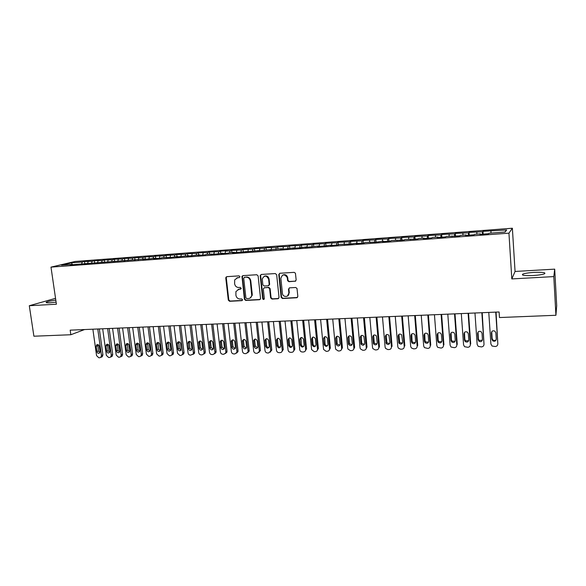 <?xml version="1.0" encoding="UTF-8"?>
<svg xmlns="http://www.w3.org/2000/svg" width="586" height="586" viewBox="0 0 586 586"><rect width="100%" height="100%" fill="white"/><g stroke="black" fill="none" stroke-linecap="round" stroke-linejoin="round"><path stroke-width="0.88" d="M239.982 276.687L239.073 275.874L226.782 276.658L225.778 277.962L228.313 300.127L229.602 301.292L241.85 300.647L242.56 299.739L241.652 298.919L240.062 299.007C237.791 298.889 236.407 297.637 235.916 295.256L235.909 291.586L238.963 289.242L241.242 288.605L240.363 287.418L238.766 287.514C236.495 287.404 235.111 286.158 234.62 283.771L234.693 279.866L237.667 277.713L239.264 277.61L239.982 276.687M534.066 272.38C528.609 272.739 524.844 273.325 522.785 274.131C521.24 275.361 524.704 275.823 533.179 275.523C538.695 275.171 542.482 274.585 544.555 273.772C546.035 272.527 542.541 272.058 534.066 272.38M55.802 300.135C51.121 300.765 47.993 301.431 46.426 302.149C45.547 302.728 46.748 302.94 50.044 302.786L56.095 302.149M295.08 281.339L296.172 279.991L295.439 273.23L294.165 272.351L279.837 273.266L278.768 274.614L281.148 297.351L282.481 298.516L296.75 297.761L297.842 296.435L296.999 288.429L295.71 287.499L289.565 287.851L288.488 289.184L288.883 293.007C289.477 297.249 282.892 297.739 282.445 293.505L280.862 278.401C282.298 274.072 284.43 273.779 287.25 277.544L287.616 280.679L288.935 281.705L295.71 281.104M553.799 276.592L554.7 269.142L515.057 271.457L511.812 278.921L553.799 276.592L555.924 315.275L499.462 317.546L499.104 311.979L70.181 330.16L70.84 334.738L84.552 329.552M511.812 278.921L508.941 233.162L50.989 267.121L75.125 261.473L512.376 228.225L508.941 233.162M55.545 298.333L29.3 305.724L56.403 304.222L50.989 267.121M29.3 305.724L33.9 336.218L70.84 334.738M258.118 275.918L256.8 274.739L242.941 275.625L241.974 276.372L244.406 299.27L245.71 300.442L259.517 299.717L260.565 298.662L258.118 275.918M261.239 274.453L275.325 273.559L276.658 274.746L279.046 297.432L277.976 298.75L271.948 299.065L270.629 297.878L269.648 288.737L268.322 287.55L264.345 287.777L263.29 288.876L264.323 298.728C263.803 299.746 263.253 299.732 262.667 298.677L260.184 275.786L261.239 274.453M220.724 253.277L220.49 251.196L227.2 250.683L225.529 251.196L230.049 250.852L229.624 252.61L234.275 252.266L232.583 252.8L281.873 248.706L280.386 249.24L287.741 248.691L294.099 247.79L292.67 248.325L300.098 247.768L306.456 246.867L305.079 247.395L318.945 245.937L317.634 246.464L325.23 245.893L331.581 244.992L330.328 245.512L338.012 244.941L339.228 244.421L350.933 243.981L357.27 243.073L356.142 243.593L363.994 243.007L365.093 242.487L377.216 242.018L383.544 241.11L382.541 241.622L390.576 241.022L391.543 240.509L404.098 240.018L404.999 239.506L417.774 238.993L418.602 238.487L424.088 238.077L423.29 238.583L431.611 237.967L432.373 237.462L437.918 237.044L437.193 237.55L445.609 236.92L446.298 236.422L459.776 235.865L460.384 235.367L466.068 234.942L465.489 235.44L474.103 234.796L474.638 234.305L480.388 233.873L479.89 234.363L488.607 233.719L489.061 233.228L505.125 232.027L506.67 229.968L504.81 232.049M229.624 252.61L227.917 253.152L220.951 253.665L222.687 253.13L216.329 254.009L206.675 254.324L204.866 254.866L198.046 255.371L199.885 254.837L186.773 256.214L188.655 255.672L175.624 257.049L177.551 256.5L171.193 257.379L162.183 257.65L160.198 258.199L153.657 258.682L155.671 258.14L142.845 259.488L144.896 258.939L70.137 264.909L72.459 264.352L61.53 265.172L71.529 262.828L82.296 262.015L81.696 263.663M84.831 263.81L84.509 261.488L82.296 262.015M84.509 261.488L92.185 261.268L91.592 262.924M94.683 263.077L94.361 260.741L92.185 261.268M94.361 260.741L102.169 260.514L101.59 262.176M104.63 262.338L104.308 259.986L102.169 260.514M104.308 259.986L112.256 259.752L111.684 261.422M114.673 261.59L114.358 259.224L112.256 259.752M114.358 259.224L122.437 258.983L121.881 260.66M124.818 260.836L124.503 258.455L122.437 258.983M124.503 258.455L132.714 258.206L132.172 259.891M135.058 260.067L134.751 257.686L132.714 258.206M134.751 257.686L143.101 257.422L142.574 259.115M145.401 259.298L145.094 256.902L143.101 257.422M145.094 256.902L153.591 256.631L153.071 258.331M155.832 258.375L155.546 256.111L153.591 256.631M155.546 256.111L164.183 255.826L163.677 257.54M166.351 257.342L166.102 255.313L164.183 255.826M166.102 255.313L174.884 255.02L174.394 256.741M177.009 256.543L176.76 254.507L174.884 255.02M176.76 254.507L185.696 254.207L185.213 255.928M187.769 255.738L187.527 253.687L185.696 254.207M187.527 253.687L196.61 253.379L196.149 255.115M198.647 254.925L198.398 252.866L196.61 253.379M198.398 252.866L207.642 252.544L207.195 254.287M209.627 254.104L209.385 252.031L207.642 252.544M209.385 252.031L218.79 251.709L218.351 253.452M220.49 251.196L218.79 251.709M231.939 252.441L231.697 250.347L230.049 250.852M231.697 250.347L241.425 249.995L241 251.834M243.263 251.592L243.029 249.49L241.425 249.995M243.029 249.49L252.918 249.131L252.493 251.05M254.705 250.735L254.478 248.618L252.918 249.131M254.478 248.618L264.535 248.252L264.11 250.266M266.271 249.87L266.044 247.746L264.535 248.252M266.044 247.746L276.277 247.365L275.845 249.482M277.954 248.999L277.727 246.86L276.277 247.365M277.727 246.86L288.136 246.472L287.711 248.691M289.762 248.12L289.543 245.966L288.136 246.472M289.543 245.966L300.127 245.563L299.717 247.797M301.695 247.226L301.482 245.065L300.127 245.563M301.482 245.065L312.243 244.648L311.862 246.889M313.759 246.376L313.547 244.15L312.243 244.648M313.547 244.15L324.498 243.725L324.131 245.974M325.963 245.593L325.735 243.227L324.498 243.725M325.735 243.227L336.877 242.787L336.532 245.051M338.298 244.816L338.063 242.296L336.877 242.787M338.063 242.296L349.395 241.842L349.073 244.12M350.765 243.988L350.523 241.351L349.395 241.842M350.523 241.351L362.045 240.89L361.745 243.175M363.357 243.051L363.115 240.399L362.045 240.89M363.115 240.399L374.842 239.923L374.564 242.216M376.08 242.106L375.853 239.432L374.842 239.923M375.853 239.432L387.778 238.941L387.522 241.249M388.95 241.146L388.723 238.458L387.778 238.941M388.723 238.458L400.853 237.96L400.626 240.275M401.959 240.172L401.74 237.477L400.853 237.96M401.74 237.477L414.082 236.956L413.877 239.286M415.115 239.198L414.903 236.48L414.082 236.956M414.903 236.48L427.458 235.946L427.282 238.29M428.417 238.202L428.212 235.469L427.458 235.946M428.212 235.469L440.98 234.927L440.833 237.279M441.873 237.198L441.668 234.451L440.98 234.927M441.668 234.451L454.663 233.895L454.538 236.253M455.483 236.187L455.278 233.426L454.663 233.895M455.278 233.426L468.5 232.847L468.404 235.22M469.24 235.162L469.049 232.378L468.5 232.847M469.049 232.378L482.498 231.792L482.432 234.18M483.157 234.122L482.974 231.324L482.498 231.792M482.974 231.324L506.67 229.968M480.388 233.873L480.469 234.327M490.973 231.155L490.936 233.082M466.068 234.942L466.156 235.389M476.879 232.217L476.821 234.136M451.909 236.004L452.011 236.444M462.947 233.272L462.859 235.184M437.918 237.044L438.028 237.484M449.169 234.312L449.066 236.217M424.088 238.077L424.213 238.517M435.552 235.338L435.427 237.235M410.42 239.103L410.544 239.535M422.088 236.356L421.935 238.238M396.905 240.114L397.037 240.546M408.772 237.359L408.603 239.235M383.544 241.11L383.683 241.535M395.609 238.356L395.418 240.223M370.337 242.099L370.484 242.523M382.585 239.337L382.372 241.198M357.27 243.073L357.431 243.498M369.707 240.311L369.473 242.157M344.356 244.04L344.517 244.457M356.969 241.271L356.72 243.117M331.581 244.992L331.749 245.409M344.37 242.223L344.107 244.054M318.945 245.937L319.128 246.347M331.91 243.161L331.61 245.065M306.456 246.867L306.639 247.277M319.575 244.098L319.202 246.347M294.099 247.79L294.289 248.2M307.379 245.014L306.983 247.255M281.873 248.706L282.071 249.109M295.315 245.93L294.897 248.156M269.78 249.614L269.985 250.01M283.375 246.831L282.943 249.05M257.818 250.508L258.023 250.903M271.567 247.724L271.106 249.929M245.981 251.387L246.201 251.782M259.876 248.603L259.4 250.801M234.275 252.266L234.495 252.661M248.31 249.475L247.812 251.665M222.687 253.13L222.914 253.518M236.861 250.339L236.348 252.522M211.224 253.987L211.458 254.375M225.529 251.196L225.002 253.364M199.885 254.837L200.119 255.218M214.315 252.046L213.765 254.199M188.655 255.672L188.897 256.06M203.217 252.881L202.653 255.035M177.551 256.5L177.792 256.888M192.23 253.709L191.651 255.855M166.556 257.327L166.805 257.701M181.36 254.529L180.759 256.661M155.671 258.14L155.927 258.514M170.592 255.342L169.977 257.466M144.896 258.939L145.16 259.32M159.934 256.148L159.304 258.265M134.238 259.737L134.502 260.111M149.386 256.946L148.734 259.049M123.683 260.528L123.954 260.895M138.933 257.737L138.274 259.832M113.23 261.312L113.508 261.678M128.59 258.514L127.916 260.594M102.887 262.081L103.165 262.447M118.35 259.29L117.676 261.305M108.205 260.059L107.538 262.008M98.162 260.814L97.503 262.704M88.215 261.568L87.563 263.4M555.924 315.275L556.7 305.687L554.7 269.142M515.057 271.457L512.376 228.225M71.529 262.828L72.166 264.374M239.264 277.61L236.869 277.859M238.048 289.425L240.56 289.154M226.738 276.658L226.269 277.779L228.796 299.907L230.086 301.072L242.34 300.428M242.86 275.632L242.384 276.753L244.867 299.05L246.171 300.222L260.155 299.468M244.889 277.097L243.703 278.211L245.886 297.827L246.794 298.648L248.486 298.552C250.237 298.355 251.321 297.358 251.746 295.564L250.303 280.943C249.812 278.533 248.413 277.281 246.113 277.178L244.421 277.288L246.113 277.178M250.002 298.113L252.207 295.351L252.244 294.172L251.782 294.384M246.581 276.995C248.874 277.09 250.273 278.343 250.764 280.745L252.244 294.172M264.176 287.799L268.762 287.345L270.087 288.532L271.062 297.659L272.38 298.845L278.636 298.494M261.114 274.468L260.638 275.603L263.107 298.457L264.088 299.278M268.637 279.214C266.454 275.208 264.33 275.12 262.264 278.936L262.836 284.84L264.154 286.027L268.139 285.792L269.201 284.598L268.637 279.214L269.069 279.024C268.344 276.38 266.769 275.442 264.337 276.196M268.747 285.565L269.641 284.4L269.194 284.466M269.069 279.024L269.633 284.269M282.899 274.981C285.148 274.182 286.737 274.973 287.667 277.346L288.026 280.482L289.345 281.507L295.483 281.141M287.455 296.091L288.883 293.007M289.33 287.887L288.898 288.979L289.294 292.795M279.676 273.288L279.192 274.424L281.566 297.131L282.899 298.296L297.439 297.49M97.759 328.988L101.444 355.49L100.843 357.335L99.796 357.746L98.822 357.775L96.565 355.636L92.866 329.193M99.327 328.922L102.916 354.83L102.316 356.669L101.429 357.064M97.855 344.59L98.375 351.007L99.818 352.677M100.016 351.556L99.276 346.26C98.785 344.736 97.921 344.268 96.69 344.839L96.155 346.37L96.888 351.651C97.401 353.197 98.28 353.666 99.51 353.05L100.016 351.556M107.619 328.57L111.267 355.204L110.695 357.021L109.597 357.467L108.615 357.497L106.344 355.343L102.675 328.783M109.157 328.504L112.717 354.537L112.146 356.347L111.194 356.786M107.634 344.238L108.146 350.692L109.626 352.384M109.831 351.248L109.106 345.93C108.593 344.378 107.714 343.909 106.462 344.524L105.949 346.033L106.681 351.344C107.209 352.919 108.102 353.38 109.355 352.721L109.831 351.248M117.566 328.153L121.185 354.911L120.643 356.698L119.5 357.189L118.504 357.211L116.218 355.057L112.578 328.358M119.083 328.087L122.613 354.244L122.071 356.024L121.046 356.508M117.515 343.887L118.006 350.384L119.537 352.083M119.749 350.933L119.024 345.594C118.497 344.011 117.596 343.55 116.328 344.209L115.838 345.696L116.563 351.036C117.112 352.64 118.028 353.087 119.295 352.384L119.749 350.933M127.609 327.721L131.198 354.611L130.693 356.369L129.491 356.903L128.488 356.933L126.18 354.764L122.577 327.94M129.103 327.662L132.604 353.944L132.092 355.695L130.986 356.222M127.484 343.535L127.96 350.069L129.535 351.783M129.755 350.618L129.037 345.249C128.495 343.638 127.572 343.184 126.29 343.894L125.822 345.359L126.547 350.721C127.118 352.362 128.041 352.801 129.33 352.047L129.755 350.618M137.754 327.296L141.314 354.318L140.838 356.024L139.578 356.618L138.567 356.647L136.245 354.464L132.67 327.508M139.219 327.23L142.684 353.644L142.215 355.35L141.021 355.936M137.549 343.176L138.01 349.747L139.636 351.475M139.864 350.303L139.153 344.905C138.582 343.257 137.644 342.817 136.348 343.579L135.908 345.015L136.619 350.406C137.212 352.076 138.164 352.508 139.468 351.695L139.864 350.303M147.994 326.856L151.518 354.017L151.085 355.68L149.767 356.325L148.741 356.354L146.405 354.164L142.867 327.076M149.43 326.798L152.873 353.343L152.433 354.999L151.144 355.651M147.709 342.817L148.155 349.424L149.833 351.168M150.067 349.981L149.364 344.561C148.771 342.876 147.811 342.444 146.493 343.264L146.09 344.671L146.793 350.084C147.416 351.798 148.383 352.215 149.701 351.336L150.067 349.981M158.337 326.424L161.831 353.71L161.436 355.321L160.051 356.032L159.018 356.061L156.66 353.863L153.158 326.644M159.751 326.358L163.15 353.036L162.762 354.64L161.406 355.35M157.971 342.451L158.403 349.102L160.125 350.853M160.374 349.659L159.678 344.209C159.055 342.488 158.074 342.07 156.74 342.957L156.367 344.326L157.07 349.761C157.715 351.512 158.711 351.915 160.044 350.97L160.374 349.659M168.783 325.977L172.24 353.402L171.888 354.948L170.438 355.739L169.391 355.768L167.025 353.556L163.553 326.197M170.167 325.919L173.537 352.728L173.185 354.266L171.815 355.057M168.336 342.092L168.746 348.773L170.526 350.538M170.782 349.329L170.094 343.857C169.435 342.092 168.431 341.689 167.083 342.649L166.746 343.967L167.442 349.439C168.123 351.234 169.142 351.622 170.482 350.596L170.782 349.329M179.338 325.53L182.751 353.094L182.451 354.567L180.928 355.446L179.873 355.475L177.485 353.248L174.049 325.757M180.686 325.472L184.019 352.42L183.718 353.885L182.319 354.75M178.796 341.719L179.199 348.443L181.023 350.216L180.605 343.499C179.917 341.689 178.891 341.301 177.529 342.349L177.228 343.616L177.917 349.11C178.635 350.948 179.675 351.314 181.03 350.208M189.989 325.076L193.365 352.779L193.116 354.164L190.457 355.175C189.146 355.072 188.348 354.325 188.047 352.94L184.649 325.303M191.307 325.025L194.603 352.105L194.354 353.483L192.933 354.442M189.366 341.352L189.747 348.113L191.629 349.893M191.9 348.67L191.226 343.14C190.494 341.279 189.439 340.913 188.069 342.056L188.494 348.78C189.256 350.67 190.325 351.014 191.681 349.805L191.9 348.67M200.749 324.622L204.089 352.464L203.884 353.754L202.214 354.838L201.145 354.867C199.826 354.764 199.013 354.017 198.72 352.625L195.358 324.849M202.038 324.571L205.298 351.783L205.093 353.065L203.65 354.127M200.038 340.979L199.738 342.239L200.405 347.776L202.346 349.564M202.624 348.333L201.95 342.773C201.174 340.862 200.097 340.525 198.72 341.763L199.181 348.443C199.994 350.384 201.079 350.706 202.441 349.395L202.624 348.333M211.619 324.161L214.923 352.149L214.762 353.329L213.018 354.53L211.934 354.559C210.608 354.457 209.788 353.71 209.495 352.311L206.169 324.395M212.879 324.109L216.102 351.461L215.941 352.64L214.476 353.812M210.814 340.605L210.506 341.872L211.165 347.432L213.165 349.227M213.451 347.996L212.784 342.407C211.956 340.437 210.85 340.129 209.48 341.484L209.971 348.106C210.843 350.098 211.949 350.391 213.311 348.97L213.451 347.996M222.599 323.699L225.859 351.827L225.749 352.882L223.933 354.222L222.841 354.252C221.493 354.149 220.673 353.395 220.38 351.988L217.091 323.933M223.823 323.648L227.009 351.139L226.899 352.186L225.412 353.49M221.691 340.224L221.383 341.499L222.035 347.088L224.094 348.89M224.379 347.652L223.727 342.034C222.834 340.005 221.706 339.726 220.343 341.206L220.871 347.762C221.801 349.82 222.936 350.076 224.284 348.524L224.379 347.652M233.689 323.23L236.912 351.497L236.839 352.413L234.957 353.907L233.851 353.944C232.495 353.834 231.668 353.08 231.375 351.666L228.13 323.465M234.883 323.179L238.026 350.809L237.96 351.725L236.458 353.168M232.686 339.843L232.371 341.125L233.016 346.744L235.14 348.545M235.425 347.308L234.781 341.66C233.821 339.565 232.664 339.331 231.324 340.942L231.88 347.417C232.884 349.534 234.041 349.754 235.367 348.069L235.425 347.308M244.889 322.754L248.068 351.175L248.039 351.937L246.098 353.592L244.977 353.622C243.608 353.519 242.772 352.757 242.479 351.336L239.271 322.989M246.054 322.703L249.16 350.479L249.123 351.241L247.622 352.838M243.791 339.462L243.468 340.744L244.106 346.392L246.296 348.194M246.589 346.956L245.952 341.279C244.911 339.126 243.732 338.928 242.414 340.693L243.007 347.066C244.084 349.249 245.263 349.424 246.552 347.593L246.589 346.956M256.207 322.271L259.349 350.838L259.342 351.439L257.342 353.277L256.214 353.307C254.829 353.204 253.987 352.435 253.694 351.007L250.537 322.512M242.003 276.299L242.194 276.834M257.342 322.227L260.396 350.142L258.895 352.501M255.005 339.074L254.683 340.356L255.306 346.033L257.562 347.842M257.862 346.597L257.232 340.898C256.104 338.671 254.903 338.525 253.628 340.444L254.236 346.714C255.401 348.956 256.602 349.088 257.847 347.102L257.862 346.597M267.648 321.787L270.747 350.926L268.71 352.948L267.568 352.984C266.169 352.882 265.326 352.105 265.026 350.67L261.913 322.029M268.74 321.743L271.757 349.805L270.293 352.157M266.33 338.686L266.007 339.968L266.623 345.674C266.923 346.971 267.699 347.571 268.952 347.483M269.245 346.245L268.63 340.51C267.406 338.225 266.183 338.122 264.967 340.21L265.59 346.355C266.85 348.663 268.066 348.743 269.252 346.604L269.245 346.245M279.2 321.296L282.262 350.399C282.166 351.732 281.478 352.472 280.189 352.625L279.039 352.655C277.625 352.552 276.775 351.776 276.482 350.333L273.406 321.546M280.262 321.253L283.236 349.468L281.807 351.805M277.771 338.298L277.434 339.316L278.057 345.315C278.372 346.641 279.17 347.242 280.46 347.117M280.753 345.879L280.145 340.122C278.811 337.77 277.581 337.719 276.431 339.975L277.053 345.996C278.416 348.362 279.654 348.392 280.76 346.084L280.753 345.879M290.876 320.806L293.879 349.857C293.872 351.307 293.176 352.12 291.791 352.296L290.627 352.333C289.198 352.223 288.341 351.446 288.048 349.996L285.023 321.055M291.894 320.762L294.831 349.161L293.44 351.454M289.33 337.91L289.001 339.082L289.609 344.949C289.938 346.311 290.759 346.912 292.084 346.744M292.377 345.52L291.777 339.726C290.334 337.309 289.088 337.324 288.034 339.748L288.642 345.637C290.114 348.055 291.359 348.033 292.377 345.564L292.377 345.52M302.669 320.3L305.628 349.476C305.636 350.948 304.925 351.776 303.511 351.966L302.339 351.996C300.926 351.9 300.061 351.139 299.746 349.71L296.758 320.557M303.658 320.264L306.544 348.773L305.203 351.095M301.006 337.514L301.292 344.641C301.658 346.004 302.508 346.582 303.834 346.37M304.119 345.147L303.511 339.206C301.937 336.869 300.684 336.95 299.754 339.455L300.354 345.33C301.9 347.718 303.152 347.659 304.119 345.147M314.594 319.795L317.502 349.124C317.502 350.604 316.784 351.439 315.356 351.629L314.169 351.659L311.591 349.556L308.617 320.051M315.539 319.758L318.381 348.421L317.085 350.721M312.807 337.118L312.492 338.378L313.107 344.429C313.561 345.725 314.426 346.245 315.708 345.982M315.993 344.773L315.363 338.635C313.7 336.452 312.448 336.591 311.598 339.052L312.213 345.125C313.84 347.359 315.1 347.242 315.993 344.773M326.644 319.289L329.5 348.773C329.493 350.26 328.775 351.102 327.325 351.285L326.124 351.322L323.567 349.403L320.601 319.546M327.552 319.245L330.336 348.062L329.098 350.347M324.725 336.723L325.069 344.209C325.589 345.44 326.475 345.901 327.713 345.594M327.984 344.4L327.318 338.063C325.589 336.042 324.336 336.232 323.56 338.642L324.212 344.905C325.911 346.993 327.164 346.824 327.984 344.4M338.818 318.769L341.623 348.414C341.616 349.915 340.884 350.758 339.426 350.948L338.21 350.977L335.69 349.227L335.544 348.597L332.716 319.033M339.69 318.733L342.429 347.703L341.242 349.967M336.774 336.327L337.162 343.982L339.843 345.191M340.107 344.019L339.389 337.492C337.609 335.624 336.357 335.873 335.646 338.232L336.342 344.678C338.1 346.619 339.353 346.399 340.107 344.019M351.124 318.249L353.878 348.055C353.871 349.556 353.124 350.406 351.644 350.596L350.421 350.633L347.952 349.044L347.732 348.238L344.956 318.513M351.952 318.213L354.64 347.344L353.512 349.571M348.941 335.932L349.388 343.733L352.105 344.788M352.354 343.638L351.585 336.928C349.754 335.214 348.516 335.507 347.872 337.822L348.611 344.436C350.421 346.238 351.666 345.967 352.354 343.638M363.562 317.722L366.265 347.688C366.25 349.205 365.496 350.054 364.001 350.245L362.763 350.281L360.346 348.846L360.053 347.872L357.328 317.986M364.353 317.685L366.99 346.971L365.92 349.168M361.24 335.536L361.752 343.477L364.499 344.37M364.741 343.242L363.906 336.379C362.045 334.796 360.815 335.133 360.222 337.397L361.013 344.18C362.859 345.85 364.104 345.535 364.741 343.242M376.139 317.187L378.783 347.322C378.761 348.838 377.999 349.695 376.49 349.893L375.238 349.93L372.886 348.633L372.506 347.505L369.832 317.458M376.886 317.158L379.464 346.604L378.461 348.758M373.663 335.141L374.256 343.206L377.032 343.945M377.252 342.854L376.358 335.829C374.469 334.379 373.245 334.76 372.703 336.972L373.553 343.916C375.436 345.454 376.666 345.095 377.252 342.854M388.848 316.652L391.441 346.949C391.411 348.48 390.642 349.337 389.111 349.534L387.844 349.571L385.559 348.406L385.097 347.139L382.475 316.923M389.551 316.623L392.078 346.231L391.441 346.949M386.225 334.745L386.892 342.92L389.697 343.513M389.902 342.458L388.943 335.287C387.031 333.954 385.822 334.372 385.317 336.547L386.24 343.63C388.137 345.051 389.36 344.656 389.902 342.458M401.696 316.103L404.23 346.575C404.201 348.106 403.417 348.978 401.871 349.175L400.59 349.212L398.37 348.157L397.821 346.758L395.257 316.381M402.355 316.081L404.831 345.85L404.23 346.575M398.912 334.35L399.674 342.62L402.509 343.066M402.692 342.056L401.659 334.752C399.74 333.529 398.546 333.983 398.077 336.115L399.059 343.33C400.978 344.641 402.186 344.216 402.692 342.056M414.69 315.554L417.166 346.194C417.129 347.74 416.331 348.611 414.771 348.809L413.474 348.846L411.328 347.894L410.676 346.385L408.171 315.832M415.298 315.532L417.715 345.462L417.166 346.194M411.746 333.961L412.046 341.067L412.588 342.305L415.459 342.605M415.62 341.645L415.13 335.536L414.522 334.225C412.588 333.104 411.409 333.581 410.969 335.675L411.467 341.777L412.017 343.022C413.943 344.231 415.152 343.777 415.62 341.645M427.824 314.997L430.241 345.806C430.197 347.359 429.392 348.238 427.809 348.436L424.418 347.615L423.685 345.996L421.239 315.275M428.388 314.975L430.747 345.073L430.241 345.806M424.711 333.573L425.026 340.656L425.641 341.975L428.556 342.136M428.696 341.235L428.212 335.089L427.524 333.705C425.59 332.665 424.418 333.178 424.008 335.236L424.498 341.367L425.114 342.693C427.055 343.814 428.249 343.33 428.696 341.235M441.104 314.433L443.456 345.418C443.412 346.978 442.591 347.864 440.994 348.062L437.654 347.322L436.826 345.615L434.446 314.719M441.624 314.411L443.917 344.685L443.456 345.418M437.823 333.185L438.145 340.239L438.833 341.638L441.793 341.653M441.91 340.825L441.441 334.643L440.679 333.185C438.738 332.225 437.574 332.76 437.185 334.782L437.661 340.957L438.357 342.356C440.306 343.389 441.485 342.883 441.91 340.825M454.531 313.869L456.824 345.022C456.772 346.597 455.945 347.483 454.326 347.681L451.037 347.015L450.121 345.22L447.799 314.155M455.007 313.847L457.241 344.29L456.824 345.022M451.073 332.804L451.418 339.821L452.18 341.279L455.183 341.155M455.271 340.407L454.809 334.188L453.982 332.665C452.04 331.779 450.883 332.335 450.517 334.335L450.978 340.539L451.74 342.004C453.696 342.964 454.875 342.429 455.271 340.407M468.111 313.29L470.338 344.627C470.287 346.209 469.445 347.095 467.811 347.3L464.559 346.7L463.563 344.824L461.307 313.576M468.536 313.276L470.705 343.887L470.338 344.627M464.471 332.43L464.83 339.397L465.665 340.92L468.719 340.642M468.785 339.983L468.339 333.727L467.438 332.145C465.489 331.332 464.346 331.903 463.995 333.874L464.442 340.114L465.277 341.645C467.232 342.539 468.404 341.982 468.785 339.983M481.846 312.712L484.007 344.224C483.948 345.813 483.091 346.707 481.443 346.912L478.235 346.37L477.151 344.422L474.96 312.997M482.219 312.69L484.007 344.224M478.03 332.064L478.403 338.964L479.297 340.539L482.403 340.114M482.446 339.55L482.014 333.266L481.047 331.632C479.099 330.87 477.956 331.471 477.619 333.412L478.059 339.69L478.96 341.272C480.916 342.099 482.08 341.528 482.446 339.55M495.741 312.118L497.829 343.814C497.763 345.418 496.899 346.319 495.229 346.524L492.064 346.026L490.9 344.019L488.775 312.411M496.056 312.104L497.829 343.814M491.735 331.705L492.115 338.532L493.082 340.158C494.335 340.825 495.39 340.634 496.247 339.572M496.269 339.118L495.844 332.789L494.811 331.112C492.863 330.409 491.727 331.017 491.405 332.943L491.83 339.257L492.789 340.891C494.752 341.66 495.91 341.074 496.269 339.118M238.143 277.522L237.667 277.713M239.432 289.045L238.963 289.242M242.311 300.428L241.85 300.647M230.086 301.072L229.602 301.292M228.796 299.907L228.313 300.127M226.269 277.779L225.778 277.962M259.964 299.497L259.517 299.717M246.171 300.222L245.71 300.442M244.867 299.05L244.406 299.27M242.384 276.753L241.915 276.944M250.764 280.745L250.303 280.943M278.401 298.53L277.976 298.75M272.38 298.845L271.948 299.065M271.062 297.659L270.629 297.878M270.087 288.532L269.648 288.737M268.762 287.345L268.322 287.55M264.784 287.572L264.345 287.777M263.107 298.457L262.667 298.677M260.638 275.603L260.184 275.786M289.345 281.507L288.935 281.705M288.004 280.313L287.587 280.511M287.741 277.808L287.33 278.006M288.898 288.979L288.488 289.184M297.153 297.541L296.75 297.761M282.899 298.296L282.481 298.516M281.566 297.102L281.148 297.322M279.192 274.424L278.768 274.614M101.444 355.49L102.916 354.83M98.375 351.007L96.888 351.651M97.642 345.74L96.155 346.37M111.267 355.204L112.717 354.537M108.146 350.692L106.681 351.344M107.414 345.403L105.949 346.033M121.185 354.911L122.613 354.244M118.006 350.384L116.563 351.036M117.281 345.066L115.838 345.696M131.198 354.611L132.604 353.944M127.96 350.069L126.547 350.721M127.243 344.722L125.822 345.359M141.314 354.318L142.684 353.644M138.01 349.747L136.619 350.406M137.3 344.378L135.908 345.015M151.518 354.017L152.873 353.343M148.155 349.424L146.793 350.084M147.452 344.033L146.09 344.671M161.831 353.71L163.15 353.036M158.403 349.102L157.07 349.761M157.707 343.682L156.367 344.326M172.24 353.402L173.537 352.728M168.746 348.773L167.442 349.439M168.057 343.323L166.746 343.967M182.751 353.094L184.019 352.42M179.199 348.443L177.917 349.11M178.518 342.964L177.228 343.616M193.365 352.779L194.603 352.105M189.747 348.113L188.494 348.78M189.073 342.605L187.82 343.257M204.089 352.464L205.298 351.783M200.405 347.776L199.181 348.443M199.738 342.239L198.508 342.891M214.923 352.149L216.102 351.461M211.165 347.432L209.971 348.106M210.506 341.872L209.312 342.524M225.859 351.827L227.009 351.139M222.035 347.088L220.871 347.762M221.383 341.499L220.219 342.151M236.912 351.497L238.026 350.809M233.016 346.744L231.88 347.417M232.371 341.125L231.236 341.777M248.068 351.175L249.16 350.479M244.106 346.392L243.007 347.066M243.468 340.744L242.362 341.404M259.349 350.838L260.396 350.142M255.306 346.033L254.236 346.714M254.683 340.356L253.606 341.023M270.739 350.501L271.757 349.805M266.623 345.674L265.59 346.355M266.007 339.968L264.967 340.634M282.247 350.164L283.236 349.468M278.057 345.315L277.053 345.996M277.449 339.58L276.445 340.246M293.879 349.82L294.824 349.117M289.609 344.949L288.642 345.637M289.008 339.184L288.041 339.851M305.628 349.476L306.544 348.773M301.285 344.575L300.347 345.264M300.691 338.781L299.754 339.455M317.502 349.124L318.381 348.421M313.078 344.202L312.177 344.898M312.492 338.378L311.598 339.052M329.5 348.773L330.336 348.062M324.988 343.828L324.131 344.517M324.417 337.968L323.56 338.642M341.623 348.414L342.429 347.703M337.031 343.447L336.218 344.143M336.474 337.558L335.646 338.232M353.878 348.055L354.64 347.344M349.205 343.059L348.421 343.755M348.655 337.14L347.872 337.822M366.265 347.688L366.99 346.971M361.503 342.671L360.764 343.374M360.961 336.716L360.222 337.397M378.783 347.322L379.464 346.604M373.934 342.275L373.238 342.978M373.407 336.291L372.703 336.972M386.504 341.88L385.844 342.583M385.984 335.859L385.317 336.547M399.205 341.477L398.59 342.18M398.692 335.426L398.077 336.115M412.046 341.067L411.467 341.777M411.548 334.987L410.969 335.675M425.026 340.656L424.498 341.367M424.542 334.54L424.008 335.236M438.145 340.239L437.661 340.957M437.676 334.093L437.185 334.782M451.418 339.821L450.978 340.539M450.956 333.639L450.517 334.335M464.83 339.397L464.442 340.114M464.383 333.178L463.995 333.874M478.403 338.964L478.059 339.69M477.964 332.709L477.619 333.412M492.115 338.532L491.83 339.257M491.698 332.24L491.405 332.943M522.851 275.142L522.785 274.131M46.506 302.72L46.426 302.149M226.408 277.024L225.918 277.215M242.45 276.189L241.974 276.372M252.207 295.351L251.746 295.564M269.641 284.4L269.201 284.598M260.638 275.31L260.191 275.493M288.026 280.482L287.616 280.679M287.667 277.346L287.25 277.544M281.566 297.131L281.148 297.351M100.843 357.335L102.316 356.669M97.349 344.561L96.69 344.839M110.695 357.021L112.146 356.347M107.179 344.216L106.462 344.524M120.643 356.698L122.071 356.024M117.105 343.872L116.328 344.209M130.693 356.369L132.092 355.695M127.125 343.521L126.29 343.894M140.838 356.024L142.215 355.35M137.249 343.169L136.348 343.579M151.085 355.68L152.433 354.999M147.474 342.81L146.493 343.264M161.436 355.321L162.762 354.64M157.802 342.451L156.74 342.957M171.888 354.948L173.185 354.266M168.241 342.085L167.083 342.649M182.451 354.567L183.718 353.885M178.781 341.719L177.529 342.349M193.116 354.164L194.354 353.483M189.329 341.411L188.069 342.056M203.884 353.754L205.093 353.065M199.951 341.118L198.72 341.763M214.762 353.329L215.941 352.64M210.674 340.832L209.48 341.484M225.749 352.882L226.899 352.186M221.508 340.554L220.343 341.206M236.839 352.413L237.96 351.725M232.459 340.29L231.324 340.942M248.039 351.937L249.123 351.241M243.52 340.034L242.414 340.693M259.342 351.439L260.389 350.743M254.698 339.785L253.628 340.444M270.747 350.926L271.765 350.223M266.007 339.55L264.967 340.21M282.262 350.399L283.243 349.695M277.434 339.316L276.431 339.975M293.879 349.857L294.831 349.161M289.001 339.082L288.034 339.748M301.292 344.641L300.354 345.33M313.107 344.429L312.213 345.125M325.069 344.209L324.212 344.905M337.162 343.982L336.342 344.678M349.388 343.733L348.611 344.436M361.752 343.477L361.013 344.18M374.256 343.206L373.553 343.916M386.892 342.92L386.24 343.63M399.674 342.62L399.059 343.33M412.588 342.305L412.017 343.022M425.641 341.975L425.114 342.693M438.833 341.638L438.357 342.356M452.18 341.279L451.74 342.004M465.665 340.92L465.277 341.645M479.297 340.539L478.96 341.272M493.082 340.158L492.789 340.891"/></g></svg>
